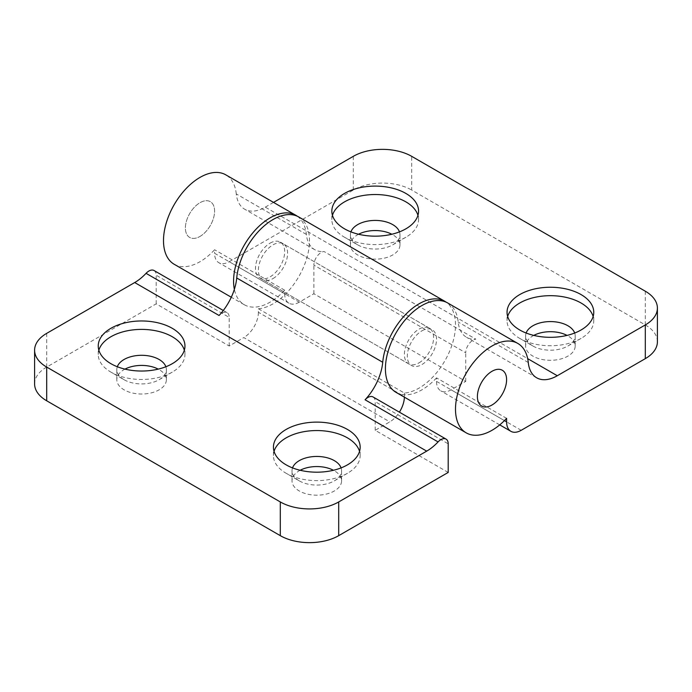 <?xml version="1.0" encoding="UTF-8"?>
<svg xmlns="http://www.w3.org/2000/svg" width="692" height="692" viewBox="0 0 692 692"><rect width="100%" height="100%" fill="white"/><g stroke="black" fill="none" stroke-linecap="round" stroke-linejoin="round"><path stroke-width="0.52" stroke-dasharray="3.46 2.59" d="M292.526 467.896A24.774 14.307 0 0 0 292.024 470.759A24.774 14.307 0 0 0 299.281 480.871L286.142 473.285A43.362 25.033 0 0 0 347.462 473.285A43.362 25.033 0 0 0 360.16 455.578A43.362 25.033 0 0 0 359.537 451.366M274.058 451.366A43.362 25.033 0 0 0 273.435 455.578A43.362 25.033 0 0 0 286.142 473.285L299.281 480.871A24.774 14.307 0 0 0 334.322 480.871A24.774 14.307 0 0 0 341.58 470.759A24.774 14.307 0 0 0 341.078 467.896M117.32 366.743A24.774 14.307 0 0 0 116.818 369.606A24.774 14.307 0 0 0 124.076 379.718L110.936 372.132A43.362 25.033 0 0 0 172.256 372.132A43.362 25.033 0 0 0 184.954 354.425A43.362 25.033 0 0 0 184.34 350.213M98.852 350.213A43.362 25.033 0 0 0 98.238 354.425A43.362 25.033 0 0 0 110.936 372.132L124.076 379.718A24.774 14.307 0 0 0 159.117 379.718A24.774 14.307 0 0 0 166.374 369.606A24.774 14.307 0 0 0 165.872 366.743M124.958 369.121A24.774 14.307 0 0 0 116.818 379.718A24.774 14.307 0 0 0 124.076 389.83A24.774 14.307 0 0 0 151.081 392.935A24.774 14.307 0 0 0 166.374 379.718A24.774 14.307 0 0 0 159.117 369.606A24.774 14.307 0 0 0 158.234 369.121M300.164 470.266A24.774 14.307 0 0 0 292.024 480.871A24.774 14.307 0 0 0 299.281 490.983A24.774 14.307 0 0 0 326.278 494.088A24.774 14.307 0 0 0 341.58 480.871A24.774 14.307 0 0 0 334.322 470.759A24.774 14.307 0 0 0 333.44 470.266M273.003 278.565A20.648 11.92 120 0 0 286.488 260.374A20.648 11.92 120 0 0 283.322 243.826A20.648 11.92 120 0 0 273.003 244.847A20.648 11.92 120 0 0 259.509 263.038A20.648 11.92 120 0 0 262.675 279.585A20.648 11.92 120 0 0 273.003 278.565M418.997 362.859A20.648 11.92 120 0 0 432.491 344.659A20.648 11.92 120 0 0 429.325 328.12A20.648 11.92 120 0 0 418.997 329.141A20.648 11.92 120 0 0 405.512 347.332A20.648 11.92 120 0 0 408.678 363.88A20.648 11.92 120 0 0 418.997 362.859M404.405 393.056L404.405 396.577L258.401 312.282L258.401 308.762L404.405 393.056A51.623 29.799 120 0 0 418.997 388.143A51.623 29.799 120 0 0 452.317 343.993A51.623 29.799 120 0 0 446.228 302.214M258.401 308.762A51.623 29.799 120 0 0 273.003 303.857A51.623 29.799 120 0 0 306.72 258.367A51.623 29.799 120 0 0 298.806 217.003M448.2 472.437L375.202 430.294L389.804 421.861A20.648 11.92 -60 0 0 399.396 412.164M34.6 383.93A41.295 23.839 180 0 1 46.693 367.071L156.193 303.857L229.199 346L243.8 337.575L389.804 421.861M404.405 396.577A20.648 11.92 -60 0 1 404.396 397.173M258.401 312.282A20.648 11.92 -60 0 1 243.8 337.575M154.056 270.52A10.328 5.96 -60 0 1 156.193 275.252L229.199 317.394A10.328 5.96 120 0 0 227.062 312.672A10.328 5.96 120 0 0 219.061 315.483M156.193 303.857L156.193 275.252M229.199 346L229.199 317.394M375.202 430.294L375.202 401.689L448.2 443.832M373.066 396.966A10.328 5.96 -60 0 1 375.202 401.689M526.128 333.025A24.774 14.307 0 0 0 525.626 335.888A24.774 14.307 0 0 0 532.883 346L519.744 338.414A43.362 25.033 0 0 0 581.064 338.414A43.362 25.033 0 0 0 593.762 320.716A43.362 25.033 0 0 0 593.148 316.495M507.66 316.495A43.362 25.033 0 0 0 507.046 320.716A43.362 25.033 0 0 0 519.744 338.414L532.883 346A24.774 14.307 0 0 0 567.924 346A24.774 14.307 0 0 0 575.182 335.888A24.774 14.307 0 0 0 574.68 333.025M350.922 231.872A24.774 14.307 0 0 0 350.42 234.735A24.774 14.307 0 0 0 357.678 244.847L344.538 237.261A43.362 25.033 0 0 0 405.858 237.261A43.362 25.033 0 0 0 418.565 219.563A43.362 25.033 0 0 0 417.942 215.342M332.463 215.342A43.362 25.033 0 0 0 331.84 219.563A43.362 25.033 0 0 0 344.538 237.261L357.678 244.847A24.774 14.307 0 0 0 392.719 244.847A24.774 14.307 0 0 0 399.976 234.735A24.774 14.307 0 0 0 399.474 231.872M199.997 236.422A20.648 11.92 120 0 0 213.491 218.222A20.648 11.92 120 0 0 210.325 201.675A20.648 11.92 120 0 0 199.997 202.704A20.648 11.92 120 0 0 186.511 220.895A20.648 11.92 120 0 0 189.677 237.442A20.648 11.92 120 0 0 199.997 236.422A20.648 11.92 120 0 0 213.491 218.222A20.648 11.92 120 0 0 210.325 201.675A20.648 11.92 120 0 0 199.997 202.704A20.648 11.92 120 0 0 186.511 220.895A20.648 11.92 120 0 0 189.677 237.442A20.648 11.92 120 0 0 199.997 236.422M270.079 243.16A20.648 11.92 -60 0 1 280.398 242.139A20.648 11.92 -60 0 1 283.564 258.687A20.648 11.92 -60 0 1 270.079 276.878A20.648 11.92 -60 0 1 259.751 277.899A20.648 11.92 -60 0 1 256.594 261.36A20.648 11.92 -60 0 1 270.079 243.16M506.605 418.349L436.522 377.884L436.522 381.404A20.648 11.92 120 0 0 440.795 390.859A20.648 11.92 120 0 0 451.123 389.83L465.725 381.404L313.883 293.737L299.281 302.17L229.199 261.706A20.648 11.92 -60 0 1 218.871 262.726A20.648 11.92 -60 0 1 214.598 253.281L284.68 293.737L284.68 290.216A51.623 29.799 -60 0 1 270.079 302.17A51.623 29.799 -60 0 1 244.267 304.722A51.623 29.799 -60 0 1 234.363 289.342M174.185 264.266A51.623 29.799 120 0 0 199.997 261.706A51.623 29.799 120 0 0 214.598 249.76L214.598 253.281M284.68 290.216L214.598 249.76M358.56 234.251A24.774 14.307 0 0 0 350.42 244.847A24.774 14.307 0 0 0 357.678 254.967A24.774 14.307 0 0 0 384.683 258.064A24.774 14.307 0 0 0 399.976 244.847A24.774 14.307 0 0 0 392.719 234.735A24.774 14.307 0 0 0 391.836 234.251M533.766 335.404A24.774 14.307 0 0 0 525.626 346A24.774 14.307 0 0 0 532.883 356.112A24.774 14.307 0 0 0 559.889 359.217A24.774 14.307 0 0 0 575.182 346A24.774 14.307 0 0 0 567.924 335.888A24.774 14.307 0 0 0 567.042 335.404M421.921 330.828A20.648 11.92 -60 0 1 432.249 329.807A20.648 11.92 -60 0 1 435.406 346.346A20.648 11.92 -60 0 1 421.921 364.546A20.648 11.92 -60 0 1 411.602 365.566A20.648 11.92 -60 0 1 408.436 349.019A20.648 11.92 -60 0 1 421.921 330.828M436.522 377.884A51.623 29.799 -60 0 1 421.921 389.83A51.623 29.799 -60 0 1 396.109 392.39M447.733 302.984A51.623 29.799 -60 0 1 458.199 322.057A41.295 23.839 120 0 0 466.564 337.324A41.295 23.839 120 0 0 475.862 339.175A10.328 5.96 120 0 0 465.725 352.799L313.883 265.131A10.328 5.96 -60 0 1 324.02 251.516L475.862 339.175M645.307 291.211L645.307 324.929L411.697 190.058L411.697 156.34M645.307 324.929A41.295 23.839 180 0 1 657.4 341.787M229.199 261.706L353.301 190.058A41.295 23.839 180 0 1 411.697 190.058M297.309 216.233A51.623 29.799 -60 0 1 306.357 234.398A41.295 23.839 120 0 0 314.722 249.656A41.295 23.839 120 0 0 324.02 251.516M306.357 234.398L236.275 193.933A41.295 23.839 120 0 0 244.648 209.192A41.295 23.839 120 0 0 265.296 207.15L527.676 358.638M236.275 193.933A51.623 29.799 120 0 0 225.808 174.851M273.522 202.401L265.296 207.15M284.68 293.737A20.648 11.92 120 0 0 288.953 303.191A20.648 11.92 120 0 0 299.281 302.17M465.725 381.404L465.725 352.799M313.883 293.737L313.883 265.131M46.693 367.071L46.693 333.354M528.273 362.522L458.199 322.057M436.522 381.404L504.425 420.606M521.206 430.294L451.123 389.83M353.301 156.34L353.301 190.058M273.435 455.578L273.435 447.153M98.238 354.425L98.238 346M116.818 379.718L116.818 369.606M292.024 480.871L292.024 470.759M429.325 328.12L283.322 243.826M408.678 363.88L262.675 279.585M341.58 480.871L341.58 470.759M166.374 379.718L166.374 369.606M184.954 354.425L184.954 346M159.117 379.718L172.256 372.132M360.16 455.578L360.16 447.153M334.322 480.871L347.462 473.285M227.062 312.672L223.291 310.492M507.046 320.716L507.046 312.282M331.84 219.563L331.84 211.129M280.398 242.139L432.249 329.807M244.267 304.722L231.292 297.231M350.42 244.847L350.42 234.735M525.626 346L525.626 335.888M536.646 377.78L466.564 337.324M314.722 249.656L244.648 209.192M499.728 424.879L440.795 390.859M259.751 277.899L411.602 365.566M575.182 346L575.182 335.888M399.976 244.847L399.976 234.735M288.953 303.191L218.871 262.726M418.565 219.563L418.565 211.129M392.719 244.847L405.858 237.261M593.762 320.716L593.762 312.282M567.924 346L581.064 338.414"/><path stroke-width="1.04" d="M359.537 451.366A43.362 25.033 0 0 0 347.462 437.88A43.362 25.033 0 0 0 303.65 431.73A43.362 25.033 0 0 0 274.058 451.366M341.078 467.896A24.774 14.307 0 0 0 334.322 460.638A24.774 14.307 0 0 0 309.67 457.057A24.774 14.307 0 0 0 292.526 467.896M347.462 429.447A43.362 25.033 0 0 0 300.207 424.023A43.362 25.033 0 0 0 273.435 447.153A43.362 25.033 0 0 0 286.142 464.851A43.362 25.033 0 0 0 333.397 470.283A43.362 25.033 0 0 0 360.16 447.153A43.362 25.033 0 0 0 347.462 429.447M184.34 350.213A43.362 25.033 0 0 0 172.256 336.727A43.362 25.033 0 0 0 128.444 330.577A43.362 25.033 0 0 0 98.852 350.213M165.872 366.743A24.774 14.307 0 0 0 159.117 359.485A24.774 14.307 0 0 0 134.464 355.904A24.774 14.307 0 0 0 117.32 366.743M172.256 328.302A43.362 25.033 0 0 0 125.001 322.87A43.362 25.033 0 0 0 98.238 346A43.362 25.033 0 0 0 110.936 363.698A43.362 25.033 0 0 0 158.191 369.13A43.362 25.033 0 0 0 184.954 346A43.362 25.033 0 0 0 172.256 328.302M158.234 369.121A24.774 14.307 0 0 0 124.958 369.121M333.44 470.266A24.774 14.307 0 0 0 300.164 470.266M446.228 302.214A51.623 29.799 120 0 0 444.809 301.297A51.623 29.799 120 0 0 418.997 303.849A51.623 29.799 120 0 0 382.728 362.262A41.295 23.839 -60 0 1 365.065 399.777A10.328 5.96 -60 0 1 373.066 396.966L446.063 439.109A10.328 5.96 120 0 0 438.062 441.92A41.295 23.839 -60 0 1 426.704 451.132L338.699 501.942L338.699 535.66L448.2 472.437L448.2 443.832A10.328 5.96 120 0 0 446.063 439.109M444.809 301.297L298.806 217.003A51.623 29.799 120 0 0 273.003 219.554A51.623 29.799 120 0 0 236.725 277.968A41.295 23.839 -60 0 1 219.061 315.483L146.055 273.331A10.328 5.96 -60 0 1 154.056 270.52L223.291 310.492M338.699 535.66A41.295 23.839 180 0 1 280.303 535.66L46.693 400.789A41.295 23.839 180 0 1 34.6 383.93L34.6 350.213A41.295 23.839 0 0 0 46.693 367.071L46.693 400.789M426.704 451.132L134.706 282.544A41.295 23.839 120 0 0 146.055 273.331M404.396 397.173A20.648 11.92 -60 0 1 399.396 412.164M134.706 282.544L46.693 333.354A41.295 23.839 0 0 0 34.6 350.213M280.303 535.66L280.303 501.942L46.693 367.071M280.303 501.942A41.295 23.839 0 0 0 338.699 501.942M593.148 316.495A43.362 25.033 0 0 0 581.064 303.01A43.362 25.033 0 0 0 537.251 296.859A43.362 25.033 0 0 0 507.66 316.495M574.68 333.025A24.774 14.307 0 0 0 567.924 325.768A24.774 14.307 0 0 0 543.272 322.187A24.774 14.307 0 0 0 526.128 333.025M581.064 294.584A43.362 25.033 0 0 0 533.809 289.152A43.362 25.033 0 0 0 507.046 312.282A43.362 25.033 0 0 0 519.744 329.98A43.362 25.033 0 0 0 566.999 335.412A43.362 25.033 0 0 0 593.762 312.282A43.362 25.033 0 0 0 581.064 294.584M417.942 215.342A43.362 25.033 0 0 0 405.858 201.856A43.362 25.033 0 0 0 362.054 195.706A43.362 25.033 0 0 0 332.463 215.342M399.474 231.872A24.774 14.307 0 0 0 392.719 224.615A24.774 14.307 0 0 0 368.066 221.033A24.774 14.307 0 0 0 350.922 231.872M405.858 193.431A43.362 25.033 0 0 0 358.603 187.999A43.362 25.033 0 0 0 331.84 211.129A43.362 25.033 0 0 0 344.538 228.836A43.362 25.033 0 0 0 391.793 234.259A43.362 25.033 0 0 0 418.565 211.129A43.362 25.033 0 0 0 405.858 193.431M234.363 289.342A51.623 29.799 -60 0 1 270.079 217.876A51.623 29.799 -60 0 1 295.891 215.316A51.623 29.799 -60 0 1 297.309 216.233M295.891 215.316L225.808 174.851A51.623 29.799 120 0 0 199.997 177.411A51.623 29.799 120 0 0 166.279 222.902A51.623 29.799 120 0 0 174.185 264.266L231.292 297.231M391.836 234.251A24.774 14.307 0 0 0 358.56 234.251M567.042 335.404A24.774 14.307 0 0 0 533.766 335.404M492.003 405.002A20.648 11.92 120 0 0 505.489 386.811A20.648 11.92 120 0 0 502.323 370.263A20.648 11.92 120 0 0 492.003 371.284A20.648 11.92 120 0 0 478.509 389.484A20.648 11.92 120 0 0 481.675 406.031A20.648 11.92 120 0 0 492.003 405.002A20.648 11.92 120 0 0 505.489 386.811A20.648 11.92 120 0 0 502.323 370.263A20.648 11.92 120 0 0 492.003 371.284A20.648 11.92 120 0 0 478.509 389.484A20.648 11.92 120 0 0 481.675 406.031A20.648 11.92 120 0 0 492.003 405.002M492.003 346A51.623 29.799 120 0 0 458.277 391.49A51.623 29.799 120 0 0 466.192 432.846A51.623 29.799 120 0 0 492.003 430.294A51.623 29.799 120 0 0 506.605 418.349L506.605 421.861A20.648 11.92 120 0 0 510.878 431.315A20.648 11.92 120 0 0 521.206 430.294L645.307 358.646L645.307 324.929L557.294 375.739A41.295 23.839 -60 0 1 536.646 377.78A41.295 23.839 -60 0 1 528.273 362.522A51.623 29.799 120 0 0 517.815 343.44A51.623 29.799 120 0 0 492.003 346M466.192 432.846L396.109 392.39A51.623 29.799 -60 0 1 388.195 351.026A51.623 29.799 -60 0 1 421.921 305.535A51.623 29.799 -60 0 1 447.733 302.984L517.815 343.44M645.307 324.929A41.295 23.839 0 0 0 657.4 308.07L657.4 341.787A41.295 23.839 180 0 1 645.307 358.646M657.4 308.07A41.295 23.839 0 0 0 645.307 291.211L411.697 156.34A41.295 23.839 0 0 0 353.301 156.34L273.522 202.401M236.725 277.968L382.728 362.262M438.062 441.92L365.065 399.777M504.425 420.606L506.605 421.861M527.676 358.638L557.294 375.739M510.878 431.315L499.728 424.879"/></g></svg>
